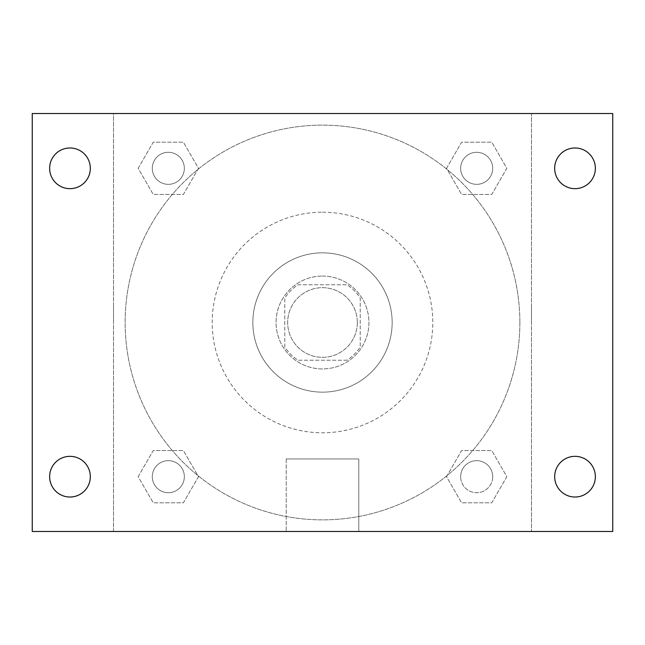 <?xml version="1.0" encoding="UTF-8"?>
<svg xmlns="http://www.w3.org/2000/svg" width="645" height="645" viewBox="0 0 645 645"><rect width="100%" height="100%" fill="white"/><g stroke="black" fill="none" stroke-linecap="round" stroke-linejoin="round"><path stroke-width="0.48" stroke-dasharray="3.23 2.42" d="M357.33 322.5A34.83 34.83 0 0 0 305.085 292.338A34.83 34.83 0 0 0 305.085 352.662A34.83 34.83 0 0 0 357.33 322.5A34.83 34.83 0 0 0 305.085 292.338A34.83 34.83 0 0 0 305.085 352.662A34.83 34.83 0 0 0 357.33 322.5M346.937 360.233L298.063 360.233A44.956 44.956 0 0 1 284.767 346.937L284.767 298.063A44.956 44.956 0 0 1 298.063 284.767L346.937 284.767A44.956 44.956 0 0 1 360.233 298.063L360.233 346.937A44.956 44.956 0 0 1 346.937 360.233L298.063 360.233A44.956 44.956 0 0 1 284.767 346.937L284.767 298.063A44.956 44.956 0 0 1 298.063 284.767L346.937 284.767A44.956 44.956 0 0 1 360.233 298.063L360.233 346.937A44.956 44.956 0 0 1 346.937 360.233M322.5 276.06A46.44 46.44 0 0 1 362.716 345.72A46.44 46.44 0 0 1 282.284 345.72A46.44 46.44 0 0 1 322.5 276.06A46.44 46.44 0 0 0 276.06 322.5A46.44 46.44 0 0 0 322.5 368.94A46.44 46.44 0 0 0 368.94 322.5A46.44 46.44 0 0 0 322.5 276.06M322.5 252.84A69.66 69.66 0 0 1 382.824 357.33A69.66 69.66 0 0 1 262.176 357.33A69.66 69.66 0 0 1 322.5 252.84A69.66 69.66 0 0 1 382.824 357.33A69.66 69.66 0 0 1 262.176 357.33A69.66 69.66 0 0 1 322.5 252.84M322.5 212.205A110.295 110.295 0 0 1 418.016 377.647A110.295 110.295 0 0 1 226.984 377.647A110.295 110.295 0 0 1 322.5 212.205A110.295 110.295 0 0 0 212.205 322.5A110.295 110.295 0 0 0 322.5 432.795A110.295 110.295 0 0 0 432.795 322.5A110.295 110.295 0 0 0 322.5 212.205M138.159 168.321L153.236 142.198L183.398 142.198L198.483 168.321L183.398 194.443L153.236 194.443L138.159 168.321L153.236 142.198L183.398 142.198L198.483 168.321L183.398 194.443L153.236 194.443L138.159 168.321L153.236 142.198L183.398 142.198L198.483 168.321L183.398 194.443L153.236 194.443L138.159 168.321M138.159 476.679L153.236 450.557L183.398 450.557L198.483 476.679L183.398 502.802L153.236 502.802L138.159 476.679L153.236 450.557L183.398 450.557L198.483 476.679L183.398 502.802L153.236 502.802L138.159 476.679L153.236 450.557L183.398 450.557L198.483 476.679L183.398 502.802L153.236 502.802L138.159 476.679M113.52 531.48L113.52 113.52L531.48 113.52L531.48 531.48L113.52 531.48L113.52 113.52L531.48 113.52L531.48 531.48L113.52 531.48M446.517 168.321L461.602 142.198L491.764 142.198L506.841 168.321L491.764 194.443L461.602 194.443L446.517 168.321L461.602 142.198L491.764 142.198L506.841 168.321L491.764 194.443L461.602 194.443L446.517 168.321L461.602 142.198L491.764 142.198L506.841 168.321L491.764 194.443L461.602 194.443L446.517 168.321M446.517 476.679L461.602 450.557L491.764 450.557L506.841 476.679L491.764 502.802L461.602 502.802L446.517 476.679L461.602 450.557L491.764 450.557L506.841 476.679L491.764 502.802L461.602 502.802L446.517 476.679L461.602 450.557L491.764 450.557L506.841 476.679L491.764 502.802L461.602 502.802L446.517 476.679M338.464 113.52L306.536 113.528L338.464 113.52M519.87 322.5A197.37 197.37 0 0 0 223.815 151.575A197.37 197.37 0 0 0 223.815 493.425A197.37 197.37 0 0 0 519.87 322.5A197.37 197.37 0 0 0 223.815 151.575A197.37 197.37 0 0 0 223.815 493.425A197.37 197.37 0 0 0 519.87 322.5M184.341 476.679A16.02 16.02 0 0 0 160.307 462.804A16.02 16.02 0 0 0 160.307 490.555A16.02 16.02 0 0 0 184.341 476.679A16.02 16.02 0 0 0 160.307 462.804A16.02 16.02 0 0 0 160.307 490.555A16.02 16.02 0 0 0 184.341 476.679A16.02 16.02 0 0 0 160.307 462.804A16.02 16.02 0 0 0 160.307 490.555A16.02 16.02 0 0 0 184.341 476.679A16.02 16.02 0 0 0 160.307 462.804A16.02 16.02 0 0 0 160.307 490.555A16.02 16.02 0 0 0 184.341 476.679M184.341 168.321A16.02 16.02 0 0 0 160.307 154.445A16.02 16.02 0 0 0 160.307 182.196A16.02 16.02 0 0 0 184.341 168.321A16.02 16.02 0 0 0 160.307 154.445A16.02 16.02 0 0 0 160.307 182.196A16.02 16.02 0 0 0 184.341 168.321A16.02 16.02 0 0 0 160.307 154.445A16.02 16.02 0 0 0 160.307 182.196A16.02 16.02 0 0 0 184.341 168.321A16.02 16.02 0 0 0 160.307 154.445A16.02 16.02 0 0 0 160.307 182.196A16.02 16.02 0 0 0 184.341 168.321M492.699 168.321A16.02 16.02 0 0 0 468.673 154.445A16.02 16.02 0 0 0 468.673 182.196A16.02 16.02 0 0 0 492.699 168.321A16.02 16.02 0 0 0 468.673 154.445A16.02 16.02 0 0 0 468.673 182.196A16.02 16.02 0 0 0 492.699 168.321A16.02 16.02 0 0 0 468.673 154.445A16.02 16.02 0 0 0 468.673 182.196A16.02 16.02 0 0 0 492.699 168.321A16.02 16.02 0 0 0 468.673 154.445A16.02 16.02 0 0 0 468.673 182.196A16.02 16.02 0 0 0 492.699 168.321M460.659 476.679A16.02 16.02 0 0 1 484.693 462.804A16.02 16.02 0 0 1 484.693 490.555A16.02 16.02 0 0 1 460.659 476.679A16.02 16.02 0 0 1 484.693 462.804A16.02 16.02 0 0 1 484.693 490.555A16.02 16.02 0 0 1 460.659 476.679M358.781 531.48L286.219 531.48L358.781 531.48L286.219 531.48L358.781 531.48L358.781 458.942L286.219 458.942L358.781 458.942L286.219 458.942L358.781 458.942L358.781 531.48M113.52 322.5L113.52 306.536L113.528 322.5M531.48 322.5L531.48 306.536L531.472 322.5M32.25 113.52L612.75 113.52L612.75 531.48L32.25 531.48L32.25 113.52M90.324 168.321A20.342 20.342 0 0 1 59.816 185.937A20.342 20.342 0 0 1 59.816 150.704A20.342 20.342 0 0 1 90.324 168.321M595.359 168.321A20.342 20.342 0 0 1 564.851 185.937A20.342 20.342 0 0 1 564.851 150.704A20.342 20.342 0 0 1 595.359 168.321M595.359 476.679A20.342 20.342 0 0 1 564.851 494.296A20.342 20.342 0 0 1 564.851 459.063A20.342 20.342 0 0 1 595.359 476.679M90.324 476.679A20.342 20.342 0 0 1 59.816 494.296A20.342 20.342 0 0 1 59.816 459.063A20.342 20.342 0 0 1 90.324 476.679M32.25 322.5L32.25 306.536L32.258 322.5M612.75 322.5L612.75 306.536L612.742 322.5M492.699 476.679A16.02 16.02 0 0 0 468.673 462.804A16.02 16.02 0 0 0 468.673 490.555A16.02 16.02 0 0 0 492.699 476.679A16.02 16.02 0 0 0 468.673 462.804A16.02 16.02 0 0 0 468.673 490.555A16.02 16.02 0 0 0 492.699 476.679M286.219 458.942L286.219 531.48L286.219 458.942"/><path stroke-width="0.97" d="M32.25 531.48L32.25 113.52L612.75 113.52L612.75 531.48L32.25 531.48M69.983 497.021A20.342 20.342 0 0 0 90.324 476.679A20.342 20.342 0 0 0 69.983 456.338A20.342 20.342 0 0 0 49.641 476.679A20.342 20.342 0 0 0 69.983 497.021M575.018 497.021A20.342 20.342 0 0 0 595.359 476.679A20.342 20.342 0 0 0 575.018 456.338A20.342 20.342 0 0 0 554.676 476.679A20.342 20.342 0 0 0 575.018 497.021M575.018 188.662A20.342 20.342 0 0 0 595.359 168.321A20.342 20.342 0 0 0 575.018 147.979A20.342 20.342 0 0 0 554.676 168.321A20.342 20.342 0 0 0 575.018 188.662M69.983 188.662A20.342 20.342 0 0 0 90.324 168.321A20.342 20.342 0 0 0 69.983 147.979A20.342 20.342 0 0 0 49.641 168.321A20.342 20.342 0 0 0 69.983 188.662"/></g></svg>
